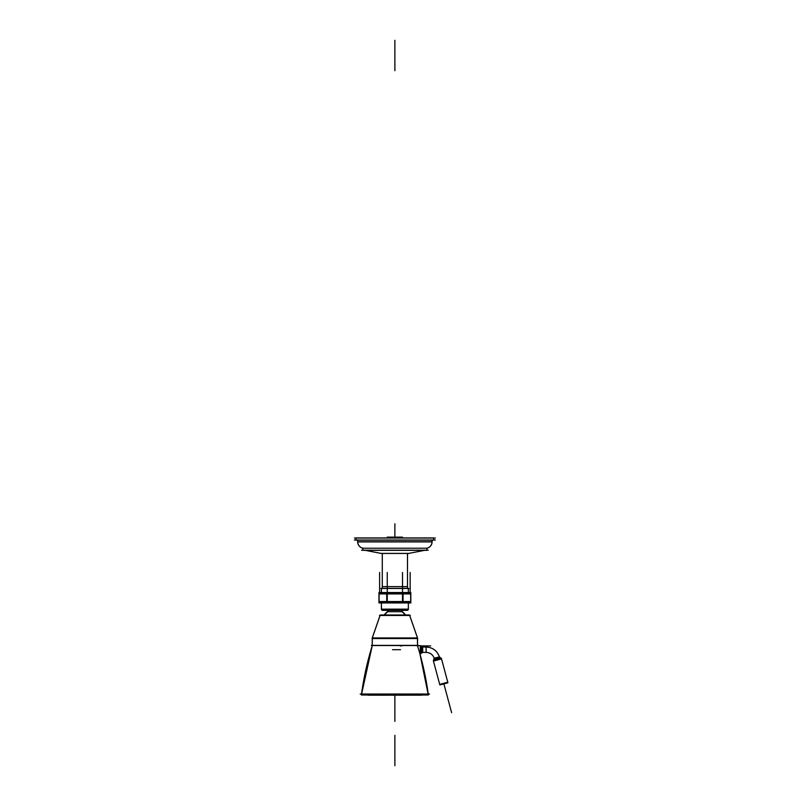 <?xml version="1.0" encoding="UTF-8"?>
<svg xmlns="http://www.w3.org/2000/svg" width="806" height="806" viewBox="0 0 806 806"><rect width="100%" height="100%" fill="white"/><g stroke="black" fill="none" stroke-linecap="round" stroke-linejoin="round"><path stroke-width="1.21" d="M432.036 540.161L432.117 541.904A6.629 6.629 0 0 1 426.948 548.231L426.948 550.206L426.948 548.231L362.821 548.231L362.821 550.206L362.821 548.231A6.629 6.629 0 0 1 357.652 541.904L432.117 541.904A6.629 6.629 0 0 1 426.948 548.231L362.821 548.231A6.629 6.629 0 0 1 357.652 541.904L357.723 540.161M432.117 540.161L432.117 541.763L357.652 541.763L357.652 540.161L357.652 541.763L432.117 541.763L432.117 540.161L432.117 541.904A6.629 6.629 0 0 1 426.767 548.261A6.629 6.629 0 0 0 432.107 541.904L432.117 540.161M433.809 538.045L433.809 540.02L433.809 538.045M355.95 538.045L355.95 540.02L355.95 538.045M365.239 550.337L381.309 553.46L365.239 550.337M365.299 550.337L381.339 553.46L408.461 553.46L424.47 550.337M407.554 586.617L382.235 586.617M382.276 586.617L382.296 553.531L382.276 586.617M407.493 586.617L407.473 553.531L407.493 586.617M417.478 638.543L417.478 645.535A303.912 303.308 90 0 1 428.308 695.004L419.906 653.747A303.912 303.912 0 0 1 428.238 694.016A303.912 303.912 0 0 0 419.906 653.747L428.369 695.004L361.461 695.004A303.912 303.308 90 0 1 372.322 645.535M417.478 637.949L409.7 615.452L417.528 637.949L372.241 637.949L372.291 645.535A303.912 303.912 0 0 0 361.531 694.016A303.912 303.912 0 0 1 372.271 645.535A303.912 303.912 0 0 0 361.39 695.004A303.912 303.912 0 0 1 372.271 645.535L361.39 695.004L372.271 645.535L372.291 638.543M421.85 646.744L421.064 645.959A1.189 1.189 -0 0 0 420.359 645.666L417.528 645.666L420.289 645.666L420.289 653.747L420.289 645.666L417.528 645.666L420.359 645.666L416.47 645.666M434.374 658.693C432.983 654.643 430.142 652.538 425.86 652.386C430.142 652.538 432.983 654.643 434.374 658.693C432.983 654.643 430.142 652.538 425.86 652.376L422.717 652.376L421.125 653.404L421.125 646.009L421.125 653.404L421.74 652.779L421.74 646.624L421.064 645.959L421.064 653.454L421.85 652.669L421.064 653.444A1.189 1.189 180 0 1 420.359 653.747L420.359 653.737M421.8 646.684L421.8 652.729A1.189 1.189 -140.8 0 1 422.636 652.376L422.636 647.027L422.636 652.376A1.189 1.189 -140.8 0 0 421.8 652.729L421.8 646.684A1.189 1.189 -39.2 0 0 422.636 647.027A1.189 1.189 -39.2 0 1 421.8 646.684L421.79 646.684M434.212 658.17L439.431 656.93C437.154 650.704 432.701 647.399 426.082 647.027L422.717 647.027L422.717 652.376L425.86 652.386M439.431 656.93A1.189 1.189 114.4 0 0 439.975 657.605A1.189 1.189 114.4 0 1 439.431 656.93C437.154 650.704 432.701 647.399 426.082 647.027L426.082 652.376C430.051 652.588 432.762 654.543 434.233 658.23L439.431 656.93L434.233 658.23C432.762 654.543 430.051 652.588 426.082 652.376L426.082 647.027L421.76 646.644M439.975 657.605L434.132 659.197A1.189 1.189 -143.9 0 0 434.233 658.23A1.189 1.189 -143.9 0 1 434.132 659.197L439.975 657.605M434.112 659.237L433.578 660.174L440.973 658.19L440.126 657.696L434.091 659.268L433.537 660.235A1.189 1.189 -105 0 0 433.427 660.577A1.189 1.179 75 0 1 433.618 660.104L433.477 661.142L433.618 660.104M440.147 657.696L439.411 656.85L440.973 658.19L433.578 660.174L434.202 658.149L433.537 660.235L441.043 658.23A1.189 1.189 75 0 1 441.305 658.472A1.189 1.179 75 0 0 440.902 658.149A1.189 1.189 75 0 1 441.305 658.472A1.189 1.189 75 0 0 441.043 658.23L439.411 656.88M447.773 682.229L441.527 658.905L433.457 661.071L441.527 658.905L447.773 682.229L439.703 684.385L433.457 661.071L439.703 684.385L447.773 682.229M447.673 682.753A0.605 0.605 75 0 1 447.35 682.974A0.605 0.605 75 0 0 447.662 682.753A0.605 0.605 75 0 1 447.35 682.974L447.753 682.148L447.27 682.984A0.605 0.605 75 0 0 447.673 682.753M368.594 695.074L421.175 695.074L368.594 695.074M417.528 645.384L417.528 638.543L417.528 645.384M372.291 637.949L380.069 615.452L372.241 637.949L372.241 645.535L417.478 645.535M405.529 614.998L401.71 611.391L405.529 614.998A12.997 12.997 0 0 0 402.174 611.694L402.466 610.404L402.164 611.694A12.997 12.967 90 0 1 405.509 614.998A12.997 12.997 0 0 0 402.174 611.694L387.585 611.694L387.303 610.404L387.585 611.694A12.997 12.967 90 0 0 384.25 614.998M388.049 611.391L384.23 614.998A12.997 12.997 0 0 1 388.049 611.391A12.997 12.997 0 0 0 384.23 614.998A12.997 12.997 0 0 1 387.585 611.694L387.303 610.404L387.585 611.694L384.23 614.998A12.997 12.997 0 0 1 387.585 611.694L387.313 610.404M408.36 602.948L408.36 609.135L381.409 609.135L381.409 602.948L381.409 609.135L408.36 609.135L408.36 602.948L408.34 609.255A1.219 1.219 0 0 1 407.151 610.343A1.219 1.209 90 0 0 408.33 609.255L408.36 609.255A1.219 1.219 0 0 1 407.151 610.343L408.36 609.064L407.08 610.343A1.219 1.219 90 0 0 408.35 609.255L381.409 609.255A1.219 1.219 0 0 0 382.618 610.343L382.618 610.343A1.219 1.219 0 0 1 381.409 609.255L381.429 609.255A1.219 1.209 90 0 0 382.649 610.343M403.04 601.619L394.88 602.747L402.516 601.619L406.859 602.747L410.677 601.619L406.859 602.747L403.04 601.619M402.516 593.861L406.859 592.722L410.677 593.861L406.859 592.722L403.04 593.861L394.88 592.722L402.516 593.861M387.253 601.619L394.88 602.747L387.253 601.619L382.91 602.747L387.253 601.619M387.253 593.861L394.88 592.722L387.253 593.861M379.092 601.619L382.91 602.747L379.092 601.619M382.91 592.722L386.729 593.861L382.91 592.722L379.092 593.861L382.91 592.722M408.36 592.521L408.34 588.38L408.36 592.803L408.36 588.38L381.409 588.38L381.429 592.521M381.409 592.521L381.409 588.38L381.409 592.521M361.541 550.206L428.228 550.206M362.881 548.1L362.881 550.337L362.821 548.1L362.821 550.337L426.948 550.337L426.878 548.1M432.036 541.592A6.629 6.609 90 0 1 426.706 548.261M357.733 541.592A6.629 6.609 90 0 0 363.063 548.261M354.398 540.02L435.371 540.02M355.95 537.914L433.809 537.914L433.809 540.161L355.95 540.161L355.95 537.914M433.739 537.914L433.809 540.161L433.739 537.914M354.398 538.045L435.371 538.045M380.422 553.4L409.347 553.4M407.635 553.46L382.125 553.46M402.466 537.914L402.466 537.139L402.476 537.914L402.476 537.139L402.476 537.914L402.476 537.139L387.283 537.139L387.283 537.914M429.568 694.016L360.191 694.016M421.175 653.334A1.189 1.179 180 0 1 420.208 653.737M421.175 646.069A1.189 1.179 180 0 0 420.208 645.677L421.175 646.069L420.208 645.666M421.74 646.624L421.064 645.959A1.189 1.189 -0 0 0 420.359 645.666L420.359 653.747A1.189 1.189 180 0 0 421.064 653.454L421.85 652.669M422.556 652.376L426.162 652.376L422.556 652.376L426.162 652.376L426.162 647.037L422.556 647.037L426.162 647.027L422.556 647.027M439.522 657.273C437.265 650.704 432.661 647.299 425.729 647.037C432.671 647.289 437.265 650.704 439.532 657.273C437.265 650.704 432.671 647.289 425.729 647.037M433.326 660.608L441.406 658.442L447.904 682.692L439.824 684.858L433.326 660.608M441.396 658.442L447.904 682.692L441.406 658.442M447.481 682.934L440.308 684.858M422.223 695.074L367.546 695.074M391.766 695.155L390.064 695.155M398.94 695.155L397.801 695.155M400.703 695.215L398.003 695.155M393.56 695.215L390.829 695.155M395.353 695.155L393.922 695.155M397.156 695.215L394.406 695.155M401.63 695.215L402.446 695.155M401.529 695.215L403.474 695.215M405.297 695.004L405.801 695.155M404.934 695.215L407.09 695.004M408.138 695.215L410.456 695.004M417.387 695.004L411.816 695.215M414.899 695.004L414.355 695.215M421.095 695.155L368.674 695.155M368.13 695.004L367.324 695.004M368.13 695.215L368.735 695.004M369.46 695.004L368.735 695.215M369.45 695.215L370.81 695.215M372.805 695.215L370.317 695.004M372.332 695.215L371.284 695.004M377.329 695.155L374.871 695.155M374.871 695.004L372.372 695.004M374.286 695.215L373.561 695.004M377.329 695.215L380.12 695.155M380.976 695.004L383.203 695.155M383.968 695.155L386.517 695.155M385.621 695.215L386.276 695.004M389.993 695.215L388.16 695.004M389.056 695.215L390.044 695.004M392.613 695.215L393.902 695.004M396.209 695.215L397.781 695.004M399.776 695.215L401.61 695.004M404.149 695.215L403.494 695.004M405.297 695.215L403.252 695.155M408.783 695.215L406.567 695.155M409.65 695.155L412.007 695.004M415.483 695.215L416.208 695.004M417.437 695.215L418.485 695.004M416.964 695.215L419.452 695.004M418.959 695.215L420.309 695.004M420.319 695.215L421.024 695.004M421.034 695.215L421.639 695.004M375.415 695.215L374.85 695.215M379.334 695.215L381.631 695.215M382.699 695.215L384.835 695.215M386.296 695.215L388.24 695.215M388.139 695.215L387.323 695.155M409.508 614.998L417.679 638.543L372.09 638.543L380.251 614.998L409.539 614.998L417.679 638.543L409.508 614.998M410.294 615.452L379.475 615.452M372.604 638.09L417.165 638.09M418.435 645.384L371.334 645.384M383.888 610.343L405.881 610.343M407.635 610.343L382.135 610.343M381.429 602.948L381.429 609.255M409.267 602.747L380.503 602.747M394.023 602.787L393.882 601.538L410.818 601.538L393.882 601.538L394.023 602.787L393.882 601.538L410.818 601.538M410.818 593.931L393.882 593.931L410.818 593.931L393.882 593.931L394.023 592.692M402.819 602.948L402.819 592.521L386.94 592.521L386.94 602.948L402.819 602.948M395.746 602.787L395.887 601.538L395.746 602.787L395.887 601.538L378.951 601.538M378.951 593.931L395.887 593.931L395.746 592.692L395.887 593.931L378.951 593.931L395.887 593.931L395.746 592.692M386.88 602.948L386.88 592.521L378.941 592.521L378.941 602.948L386.88 602.948M410.828 602.948L410.828 592.521L402.889 592.521L402.889 602.948L410.828 602.948M409.267 592.722L380.503 592.722M408.904 588.471L380.865 588.471M426.948 548.1L426.948 550.337L426.948 548.1M394.88 537.139L394.88 523.769L394.88 537.139M407.493 588.38L407.493 553.531L407.493 588.38M394.88 70.686L394.88 40.3L394.88 70.686M394.88 735.314L394.88 765.7L394.88 735.314M434.202 658.149L433.537 660.235A1.189 1.189 -105 0 0 433.427 660.577M400.229 645.908L401.821 645.908L400.229 645.908M420.359 645.908L430.626 645.908L420.359 645.908M400.501 649.707L392.492 649.707L400.501 649.707M421.175 653.344A1.189 1.189 180 0 1 420.208 653.747L421.175 653.344L420.208 653.747M443.894 683.891L451.602 712.665L443.894 683.891M394.88 721.37L394.88 695.155L394.88 721.37M380.22 614.998L372.09 638.543L380.22 614.998M387.585 611.694L402.174 611.694L402.466 610.404M402.516 601.538L402.516 593.931L402.516 601.538M387.253 601.538L387.253 593.931L387.253 601.538M386.729 601.538L386.729 593.931L386.729 601.538M379.092 601.538L379.092 593.931L379.092 601.538M403.04 601.538L403.04 593.931L403.04 601.538M410.677 601.538L410.677 593.931L410.677 601.538M381.409 602.948L381.409 609.255L381.409 602.948M402.516 592.521L402.516 572.431M402.516 601.77L402.516 593.7M387.253 592.521L387.253 572.431M386.729 601.77L386.729 593.7M379.616 592.521L379.616 572.431M410.153 592.521L410.153 572.431M410.677 601.77L410.677 593.7M432.107 541.592C431.945 545.108 430.172 547.334 426.767 548.261C430.172 547.334 431.945 545.108 432.107 541.592M357.652 541.592C357.814 545.108 359.597 547.334 362.992 548.261C359.597 547.334 357.814 545.108 357.652 541.592M357.652 539.889L357.652 541.904L357.652 539.889M432.117 539.889L432.117 541.904L432.117 539.889M408.461 553.46L424.52 550.337L408.461 553.46M382.276 588.38L382.276 553.531L382.276 588.38M420.359 645.666L417.528 645.666L420.359 645.666M421.85 646.734L421.064 645.959L421.85 646.734M421.74 652.779L422.717 652.376L421.74 652.779M439.905 657.565L441.043 658.23L439.905 657.565M434.192 659.096L433.537 660.235L434.192 659.096M440.902 658.149L441.547 658.986L440.902 658.149M439.683 684.314L440.519 684.798L439.683 684.314M417.528 637.949L417.528 645.535L417.528 637.949M402.496 610.293L402.164 611.744L402.496 610.293M387.273 610.293L387.605 611.744L387.273 610.293M381.409 609.064L382.689 610.343L381.409 609.064M381.409 602.626L381.409 609.255L381.409 602.626M408.36 602.626L408.36 609.255L408.36 602.626M381.409 588.38L381.409 592.803L381.409 588.38"/></g></svg>
